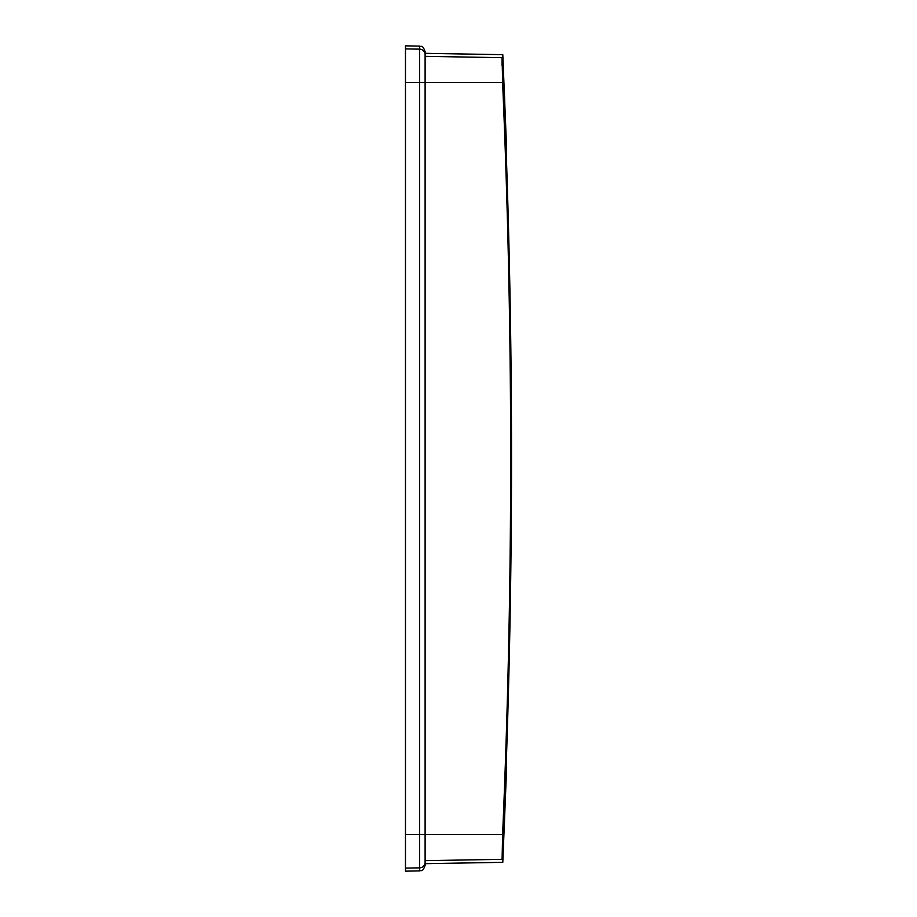 <?xml version="1.0" encoding="UTF-8"?>
<svg xmlns="http://www.w3.org/2000/svg" width="917" height="917" viewBox="0 0 917 917"><rect width="100%" height="100%" fill="white"/><g stroke="black" fill="none" stroke-linecap="round" stroke-linejoin="round"><path stroke-width="1.38" d="M405.474 868.101L405.474 871.15L419.596 870.898L419.596 867.86L405.474 868.101L405.474 45.85L419.596 46.102C421.212 47.18 422.473 44.085 425.11 51.707L425.11 860.662L502.092 859.321C503.032 863.321 503.032 863.321 502.092 859.321C503.032 863.321 503.032 863.321 502.092 859.321L502.619 834.55L425.11 834.55L425.11 865.293C422.473 872.915 421.212 869.82 419.596 870.898M504.373 91.173L505.324 119.37L504.373 91.173M504.591 820.463L503.215 848.615L504.591 820.463M502.058 65.577L502.092 57.679C503.032 53.679 503.032 53.679 502.092 57.679C503.032 53.679 503.032 53.679 502.092 57.679L502.619 82.45C513.337 333.146 513.337 583.854 502.619 834.55M506.115 149.723C513.325 355.578 513.325 561.422 506.115 767.277L506.115 767.277C513.325 561.422 513.325 355.578 506.115 149.723L506.115 149.723M502.619 82.45L405.474 82.45M502.092 57.679L425.11 56.338M425.11 862.267A5.605 5.594 180 0 1 419.596 867.86L419.596 49.14L405.474 48.899M425.11 54.733A5.605 5.594 0 0 0 419.596 49.14L419.596 46.102M425.11 834.55L405.474 834.55M425.11 863.676L502.791 862.324L506.642 767.277M425.11 53.324L502.791 54.676L506.642 149.723"/></g></svg>
